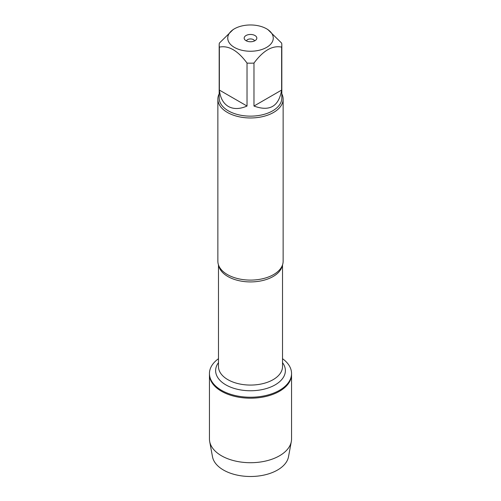 <?xml version="1.0" encoding="UTF-8"?>
<svg xmlns="http://www.w3.org/2000/svg" width="501" height="501" viewBox="0 0 501 501"><rect width="100%" height="100%" fill="white"/><g stroke="black" fill="none" stroke-linecap="round" stroke-linejoin="round"><path stroke-width="0.75" d="M282.52 358.703A41.051 23.704 180 0 1 291.551 373.533A41.051 23.704 180 0 1 250.5 397.237A41.051 23.704 180 0 1 209.449 373.533A41.051 23.704 180 0 1 218.48 358.703M209.681 441.525A41.051 23.704 0 0 0 221.473 455.766A41.051 23.704 0 0 0 264.177 461.358A41.051 23.704 0 0 0 291.319 441.525L288.507 456.768A38.22 22.069 180 0 1 263.232 475.236A38.22 22.069 180 0 1 223.471 470.032A38.22 22.069 180 0 1 212.493 456.768L209.681 441.525A41.051 23.704 0 0 1 209.449 439.008L209.449 374.498A41.051 23.704 0 0 0 250.5 398.195A41.051 23.704 0 0 0 291.551 374.498A41.051 23.704 180 0 1 266.213 396.391A41.051 23.704 180 0 1 221.473 391.256A41.051 23.704 180 0 1 209.449 374.498L209.449 373.533M253.03 25.05A22.764 13.139 0 0 0 234.405 28.82A22.764 13.139 0 0 0 234.405 47.401A22.764 13.139 0 0 0 266.595 47.401A22.764 13.139 0 0 0 266.595 28.82A22.764 13.139 0 0 0 253.03 25.05M234.405 28.82L233.197 29.515L219.369 43.099A31.325 18.086 0 0 0 219.175 45.103A31.325 18.086 0 0 0 219.369 47.113C228.6 45.253 237.818 50.576 247.024 63.076A31.325 18.086 0 0 0 253.976 63.076C263.207 50.557 272.425 45.234 281.631 47.113A31.325 18.086 0 0 0 281.825 45.103A31.325 18.086 0 0 0 281.631 43.099L267.803 29.515L266.595 28.82M281.825 45.103L281.825 98.058A31.325 18.086 180 0 1 262.486 114.767A31.325 18.086 180 0 1 228.35 110.846A31.325 18.086 180 0 1 219.175 98.058L219.175 45.103M219.369 47.113L219.369 90.074C220.252 97.92 223.246 103.381 228.35 106.45C233.56 109.331 239.785 109.193 247.024 106.043L247.024 63.076M253.976 63.076L253.976 106.043C269.594 111.798 278.813 106.481 281.631 90.074L281.631 47.113M217.866 99.123L217.866 261.259A32.634 18.838 0 0 0 219.839 267.709A32.634 18.838 0 0 0 227.423 274.579A32.634 18.838 0 0 0 281.161 267.709A32.634 18.838 0 0 0 283.134 261.259L283.134 99.123A32.634 18.838 180 0 1 250.5 117.967A32.634 18.838 180 0 1 217.866 99.123A32.634 18.838 180 0 1 219.175 93.85M281.825 93.85A32.634 18.838 180 0 1 283.134 99.123M254.971 35.527A6.325 3.651 180 0 1 256.274 39.598A6.325 3.651 180 0 1 250.5 41.758A6.325 3.651 180 0 1 244.726 39.598A6.325 3.651 180 0 1 246.912 35.101A6.325 3.651 180 0 1 254.971 35.527M281.631 90.074L253.976 106.043M247.024 106.043L219.369 90.074M254.533 40.919A4.077 2.355 0 0 0 253.387 39.617A4.077 2.355 0 0 0 249.235 39.047A4.077 2.355 0 0 0 246.467 40.919M291.319 441.525A41.051 23.704 0 0 0 291.551 439.008L291.551 373.533M282.345 265.373A32.02 18.487 180 0 1 250.5 281.919A32.02 18.487 180 0 1 218.655 265.373M218.48 264.891L218.48 366.582A32.02 18.487 0 0 0 250.5 385.069A32.02 18.487 0 0 0 282.52 366.582L282.52 264.891M282.52 362.643A34.876 20.134 180 0 1 250.5 390.755A34.876 20.134 180 0 1 218.48 362.643"/></g></svg>
